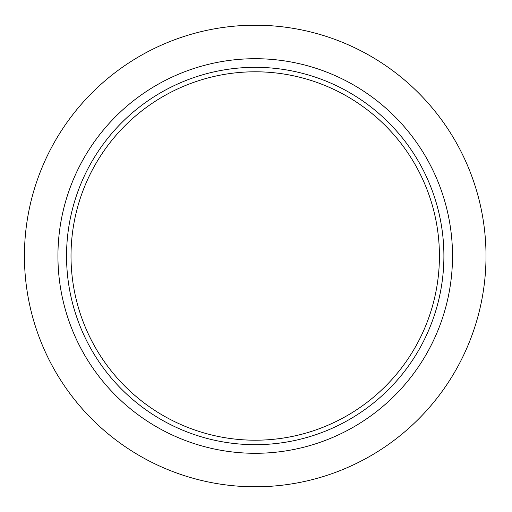 <?xml version="1.0" encoding="UTF-8"?>
<svg xmlns="http://www.w3.org/2000/svg" width="512" height="512" viewBox="0 0 512 512"><rect width="100%" height="100%" fill="white"/><g stroke="black" fill="none" stroke-linecap="round" stroke-linejoin="round"><path stroke-width="0.77" d="M486.01 256A230.79 230.79 0 0 1 139.827 455.872A230.79 230.79 0 0 1 139.827 56.128A230.79 230.79 0 0 1 486.01 256M439.424 256A184.205 184.205 0 0 1 163.117 415.526A184.205 184.205 0 0 1 163.117 96.474A184.205 184.205 0 0 1 439.424 256M443.898 256A188.678 188.678 0 0 1 160.877 419.398A188.678 188.678 0 0 1 160.877 92.602A188.678 188.678 0 0 1 443.898 256M452.512 256A197.293 197.293 0 0 1 156.576 426.861A197.293 197.293 0 0 1 156.576 85.139A197.293 197.293 0 0 1 452.512 256"/></g></svg>

